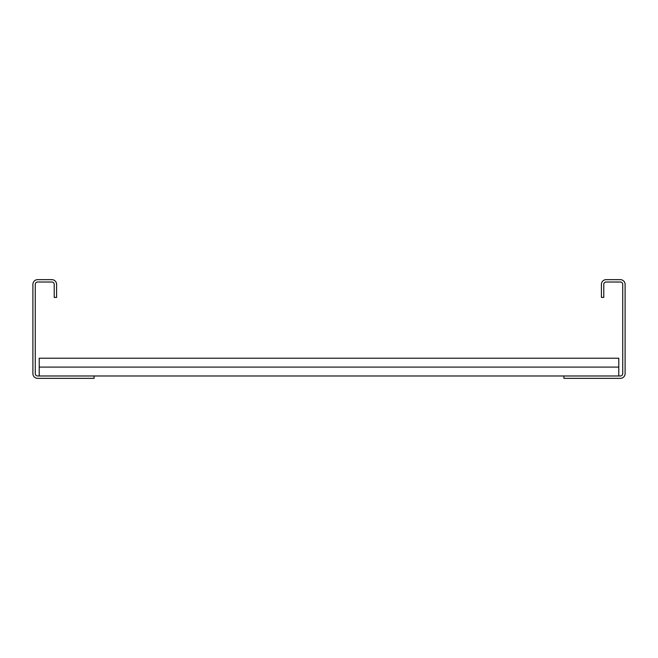 <?xml version="1.0" encoding="UTF-8"?>
<svg xmlns="http://www.w3.org/2000/svg" width="658" height="658" viewBox="0 0 658 658"><rect width="100%" height="100%" fill="white"/><g stroke="black" fill="none" stroke-linecap="round" stroke-linejoin="round"><path stroke-width="0.99" d="M601.412 297.416L601.412 284.388A4.738 4.738 0 0 1 606.15 279.65L620.362 279.65A4.738 4.738 0 0 1 625.1 284.388L625.1 373.612A4.738 4.738 0 0 1 620.362 378.35L563.906 378.35L563.906 375.981L620.362 375.981A2.369 2.369 0 0 0 622.731 373.612L622.731 284.388A2.369 2.369 0 0 0 620.362 282.019L606.15 282.019A2.369 2.369 0 0 0 603.781 284.388L603.781 297.416L601.412 297.416M94.094 375.981L37.638 375.981A2.369 2.369 0 0 1 35.269 373.612L35.269 284.388A2.369 2.369 0 0 1 37.638 282.019L51.85 282.019A2.369 2.369 0 0 1 54.219 284.388L54.219 297.416L56.588 297.416L56.588 284.388A4.738 4.738 0 0 0 51.85 279.65L37.638 279.65A4.738 4.738 0 0 0 32.9 284.388L32.9 373.612A4.738 4.738 0 0 0 37.638 378.35L94.094 378.35L94.094 375.981L563.906 375.981M39.217 367.098L618.783 367.098L618.783 358.215L39.217 358.215L39.217 375.981M618.783 367.098L618.783 375.981"/></g></svg>
